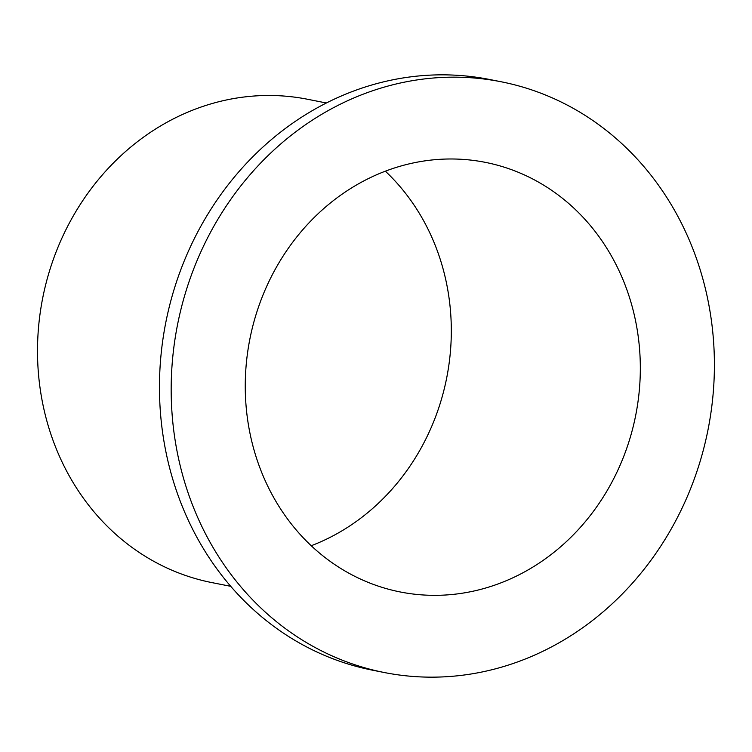 <?xml version="1.0" encoding="UTF-8"?>
<svg xmlns="http://www.w3.org/2000/svg" width="752" height="752" viewBox="0 0 752 752"><rect width="100%" height="100%" fill="white"/><g stroke="black" fill="none" stroke-linecap="round" stroke-linejoin="round"><path stroke-width="1.13" d="M311.225 545.726A218.982 196.648 101.2 0 0 446.688 377.927A218.982 196.648 101.2 0 0 385.344 171.183M398.447 166.737A218.982 196.648 -78.8 0 1 485.303 162.347A218.982 196.648 -78.8 0 1 640.328 367.173A218.982 196.648 -78.8 0 1 487.127 587.585A218.982 196.648 -78.8 0 1 400.28 591.974A218.982 196.648 -78.8 0 1 245.255 387.139A218.982 196.648 -78.8 0 1 398.447 166.737M381.819 87.824A301.101 270.391 101.2 0 0 171.174 390.89A301.101 270.391 101.2 0 0 384.338 672.532A301.101 270.391 101.2 0 0 503.765 666.498A301.101 270.391 101.2 0 0 714.4 363.432A301.101 270.391 101.2 0 0 501.246 81.789A301.101 270.391 101.2 0 0 381.819 87.824M501.246 81.789L489.524 79.468A301.101 270.391 101.2 0 0 370.097 85.502A301.101 270.391 101.2 0 0 159.462 388.568A301.101 270.391 101.2 0 0 372.616 670.211L384.338 672.532M230.732 586.325L211.904 582.603A246.355 221.229 -78.8 0 1 43.174 405.798A246.355 221.229 -78.8 0 1 209.846 104.208A246.355 221.229 -78.8 0 1 307.559 99.264L326.387 102.996"/></g></svg>
